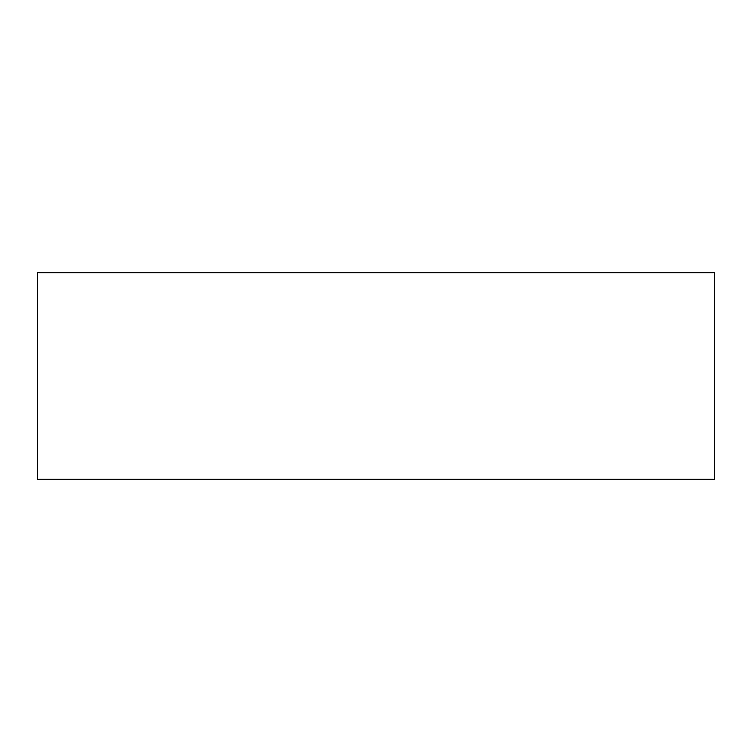 <?xml version="1.0" encoding="UTF-8"?>
<svg xmlns="http://www.w3.org/2000/svg" width="752" height="752" viewBox="0 0 752 752"><rect width="100%" height="100%" fill="white"/><g stroke="black" fill="none" stroke-linecap="round" stroke-linejoin="round"><path stroke-width="1.13" d="M714.4 479.325L37.6 479.325L37.6 272.675L714.4 272.675L714.4 479.325"/></g></svg>
